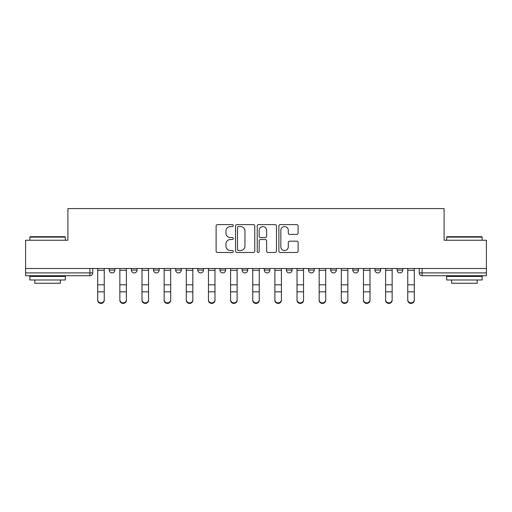 <?xml version="1.0" encoding="UTF-8"?>
<svg xmlns="http://www.w3.org/2000/svg" width="512" height="512" viewBox="0 0 512 512"><rect width="100%" height="100%" fill="white"/><g stroke="black" fill="none" stroke-linecap="round" stroke-linejoin="round"><path stroke-width="0.77" d="M233.286 225.581A0.973 0.973 0 0 0 232.314 224.602L217.504 224.602A1.395 1.395 0 0 0 216.115 225.997L216.115 251.078A1.395 1.395 0 0 0 217.504 252.474L232.314 252.474A0.973 0.973 0 0 0 233.286 251.501A0.973 0.973 0 0 0 232.314 250.522L230.394 250.522A4.461 4.461 0 0 1 225.939 246.061L225.939 243.974A4.461 4.461 0 0 1 230.394 239.514L232.314 239.514A0.973 0.973 0 0 0 233.286 238.541A0.973 0.973 0 0 0 232.314 237.562L230.394 237.562A4.461 4.461 0 0 1 225.939 233.107L225.939 231.014A4.461 4.461 0 0 1 230.394 226.554L232.314 226.554A0.973 0.973 0 0 0 233.286 225.581M352.819 268.493L352.819 270.054L358.496 270.054A2.842 2.842 0 0 1 355.654 272.896A2.842 2.842 0 0 1 352.819 270.054L352.819 268.493M308.525 268.493L308.525 270.054L314.202 270.054A2.842 2.842 0 0 1 311.366 272.896A2.842 2.842 0 0 1 308.525 270.054L308.525 268.493M286.381 268.493L286.381 270.054L292.058 270.054A2.842 2.842 0 0 1 289.216 272.896A2.842 2.842 0 0 1 286.381 270.054L286.381 268.493M264.237 268.493L264.237 270.054L269.914 270.054A2.842 2.842 0 0 1 267.072 272.896A2.842 2.842 0 0 1 264.237 270.054L264.237 268.493M242.086 268.493L242.086 270.054L247.763 270.054A2.842 2.842 0 0 1 244.928 272.896A2.842 2.842 0 0 1 242.086 270.054L242.086 268.493M219.942 268.493L219.942 270.054L225.619 270.054A2.842 2.842 0 0 1 222.784 272.896A2.842 2.842 0 0 1 219.942 270.054L219.942 268.493M197.798 270.054L197.798 268.493L197.798 270.054A2.842 2.842 0 0 0 200.634 272.896A2.842 2.842 0 0 1 197.798 270.054L203.475 270.054A2.842 2.842 0 0 1 200.634 272.896A2.842 2.842 0 0 0 203.475 270.054A2.842 2.842 0 0 1 200.634 272.896M175.648 270.054L175.648 268.493L175.648 270.054A2.842 2.842 0 0 0 178.49 272.896A2.842 2.842 0 0 1 175.648 270.054L181.331 270.054A2.842 2.842 0 0 1 178.49 272.896M153.504 270.054L153.504 268.493L153.504 270.054A2.842 2.842 0 0 0 156.346 272.896A2.842 2.842 0 0 1 153.504 270.054L159.181 270.054A2.842 2.842 0 0 1 156.346 272.896M296.723 234.426A1.395 1.395 0 0 0 298.118 233.037L298.118 225.997A1.395 1.395 0 0 0 296.723 224.602L280.282 224.602A1.395 1.395 0 0 0 278.886 225.997L278.886 251.078A1.395 1.395 0 0 0 280.282 252.474L296.723 252.474A1.395 1.395 0 0 0 298.118 251.078L298.118 242.579A1.395 1.395 0 0 0 296.723 241.184L289.683 241.184A1.395 1.395 0 0 0 288.294 242.579L288.294 246.797A3.725 3.725 0 0 1 284.563 250.522A3.725 3.725 0 0 1 280.838 246.797L280.838 230.285A3.725 3.725 0 0 1 284.563 226.554A3.725 3.725 0 0 1 288.294 230.285L288.294 233.037A1.395 1.395 0 0 0 289.683 234.426L296.723 234.426M25.6 268.493L25.6 240.243L67.904 240.243L67.904 208.582L444.096 208.582L444.096 240.243L486.4 240.243L486.4 268.493L25.6 268.493L25.6 272.896L92.749 272.896L92.749 268.493M254.778 225.997A1.395 1.395 0 0 0 253.389 224.602L236.947 224.602A1.395 1.395 0 0 0 235.552 225.997L235.552 251.078A1.395 1.395 0 0 0 236.947 252.474L253.389 252.474A1.395 1.395 0 0 0 254.778 251.078L254.778 225.997M258.611 224.602L275.053 224.602A1.395 1.395 0 0 1 276.448 225.997L276.448 251.078A1.395 1.395 0 0 1 275.053 252.474L268.019 252.474A1.395 1.395 0 0 1 266.624 251.078L266.624 240.909A1.395 1.395 0 0 0 265.229 239.514L260.563 239.514A1.395 1.395 0 0 0 259.168 240.909L259.168 251.501A0.973 0.973 0 0 1 258.195 252.474A0.973 0.973 0 0 1 257.222 251.501L257.222 225.997A1.395 1.395 0 0 1 258.611 224.602M419.251 268.493L419.251 272.896L486.4 272.896L486.4 275.731L422.093 275.731A2.842 2.842 0 0 1 419.251 272.896M486.4 268.493L486.4 272.896M89.907 268.493L89.907 275.731A2.842 2.842 0 0 0 92.749 272.896A2.842 2.842 0 0 1 89.907 275.731L25.6 275.731L25.6 272.896M402.784 268.493L402.784 270.054A2.842 2.842 0 0 1 399.949 272.896A2.842 2.842 0 0 1 397.107 270.054A2.842 2.842 0 0 0 399.949 272.896M397.107 268.493L397.107 270.054L402.784 270.054M380.64 268.493L380.64 270.054A2.842 2.842 0 0 1 377.798 272.896A2.842 2.842 0 0 1 374.963 270.054L380.64 270.054M374.963 268.493L374.963 270.054M358.496 268.493L358.496 270.054M336.352 268.493L336.352 270.054A2.842 2.842 0 0 1 333.51 272.896A2.842 2.842 0 0 1 330.669 270.054L336.352 270.054M330.669 268.493L330.669 270.054M314.202 268.493L314.202 270.054M292.058 268.493L292.058 270.054M269.914 268.493L269.914 270.054L269.914 268.493M247.763 268.493L247.763 270.054A2.842 2.842 0 0 1 244.928 272.896A2.842 2.842 0 0 0 247.763 270.054M225.619 268.493L225.619 270.054A2.842 2.842 0 0 1 222.784 272.896A2.842 2.842 0 0 0 225.619 270.054L225.619 268.493M203.475 268.493L203.475 270.054M181.331 268.493L181.331 270.054L181.331 268.493M159.181 268.493L159.181 270.054L159.181 268.493M131.36 268.493L131.36 270.054L137.037 270.054L137.037 268.493L137.037 270.054A2.842 2.842 0 0 1 134.202 272.896A2.842 2.842 0 0 1 131.36 270.054A2.842 2.842 0 0 0 134.202 272.896A2.842 2.842 0 0 0 137.037 270.054A2.842 2.842 0 0 1 134.202 272.896M109.216 268.493L109.216 270.054L114.893 270.054L114.893 268.493L114.893 270.054A2.842 2.842 0 0 1 112.051 272.896A2.842 2.842 0 0 1 109.216 270.054A2.842 2.842 0 0 0 112.051 272.896A2.842 2.842 0 0 0 114.893 270.054A2.842 2.842 0 0 1 112.051 272.896M238.477 226.554A0.973 0.973 0 0 0 237.504 227.533L237.504 249.549A0.973 0.973 0 0 0 238.477 250.522L240.499 250.522A4.461 4.461 0 0 0 244.96 246.061L244.96 231.014A4.461 4.461 0 0 0 240.499 226.554L238.477 226.554M266.624 230.355A3.725 3.725 0 0 0 262.899 226.624A3.725 3.725 0 0 0 259.168 230.355L259.168 236.173A1.395 1.395 0 0 0 260.563 237.562L265.229 237.562A1.395 1.395 0 0 0 266.624 236.173L266.624 230.355M97.715 300.294L97.715 299.75A3.264 3.117 0 0 0 100.979 302.867A3.264 3.117 0 0 0 104.243 299.75L104.243 300.294A3.264 3.117 180 0 1 100.979 303.418A3.264 3.117 180 0 1 97.715 300.294L97.715 292.384M97.715 268.493L97.715 299.75M104.243 268.493L104.243 299.75M119.859 300.294L119.859 299.75A3.264 3.117 0 0 0 123.123 302.867A3.264 3.117 0 0 0 126.394 299.75L126.394 300.294A3.264 3.117 180 0 1 123.123 303.418A3.264 3.117 180 0 1 119.859 300.294L119.859 292.384M142.01 300.294L142.01 299.75A3.264 3.117 0 0 0 145.274 302.867A3.264 3.117 0 0 0 148.538 299.75L148.538 300.294A3.264 3.117 180 0 1 145.274 303.418A3.264 3.117 180 0 1 142.01 300.294L142.01 292.384M164.154 300.294L164.154 299.75A3.264 3.117 0 0 0 167.418 302.867A3.264 3.117 0 0 0 170.682 299.75L170.682 300.294A3.264 3.117 180 0 1 167.418 303.418A3.264 3.117 180 0 1 164.154 300.294L164.154 292.384M119.859 268.493L119.859 299.75M126.394 268.493L126.394 299.75M142.01 268.493L142.01 299.75M148.538 268.493L148.538 299.75M164.154 268.493L164.154 299.75M170.682 268.493L170.682 299.75M29.856 237.12L30.285 236.691L64.922 236.691L65.35 237.12L29.856 237.12L29.856 240.243M65.35 279.994L29.856 279.994L29.856 276.442L65.35 276.442L65.35 279.994M60.378 279.994L60.378 283.258L34.829 283.258L34.829 279.994M446.65 237.12L447.078 236.691L481.715 236.691L482.144 237.12L446.65 237.12L446.65 240.243M482.144 279.994L446.65 279.994L446.65 276.442L482.144 276.442L482.144 279.994M477.171 279.994L477.171 283.258L451.622 283.258L451.622 279.994M186.298 300.294L186.298 299.75A3.264 3.117 0 0 0 189.562 302.867A3.264 3.117 0 0 0 192.826 299.75L192.826 300.294A3.264 3.117 180 0 1 189.562 303.418A3.264 3.117 180 0 1 186.298 300.294L186.298 292.384M208.442 300.294L208.442 299.75A3.264 3.117 0 0 0 211.706 302.867A3.264 3.117 0 0 0 214.976 299.75L214.976 300.294A3.264 3.117 180 0 1 211.706 303.418A3.264 3.117 180 0 1 208.442 300.294L208.442 292.384M186.298 268.493L186.298 299.75M192.826 268.493L192.826 299.75M208.442 268.493L208.442 299.75M214.976 268.493L214.976 299.75M230.592 300.294L230.592 299.75A3.264 3.117 0 0 0 233.856 302.867A3.264 3.117 0 0 0 237.12 299.75L237.12 300.294A3.264 3.117 180 0 1 233.856 303.418A3.264 3.117 180 0 1 230.592 300.294L230.592 292.384M252.736 300.294L252.736 299.75A3.264 3.117 0 0 0 256 302.867A3.264 3.117 0 0 0 259.264 299.75L259.264 300.294A3.264 3.117 180 0 1 256 303.418A3.264 3.117 180 0 1 252.736 300.294L252.736 292.384M274.88 300.294L274.88 299.75A3.264 3.117 0 0 0 278.144 302.867A3.264 3.117 0 0 0 281.408 299.75L281.408 300.294A3.264 3.117 180 0 1 278.144 303.418A3.264 3.117 180 0 1 274.88 300.294L274.88 292.384M297.024 300.294L297.024 299.75A3.264 3.117 0 0 0 300.294 302.867A3.264 3.117 0 0 0 303.558 299.75L303.558 300.294A3.264 3.117 180 0 1 300.294 303.418A3.264 3.117 180 0 1 297.024 300.294L297.024 292.384M319.174 300.294L319.174 299.75A3.264 3.117 0 0 0 322.438 302.867A3.264 3.117 0 0 0 325.702 299.75L325.702 300.294A3.264 3.117 180 0 1 322.438 303.418A3.264 3.117 180 0 1 319.174 300.294L319.174 292.384M341.318 300.294L341.318 299.75A3.264 3.117 0 0 0 344.582 302.867A3.264 3.117 0 0 0 347.846 299.75L347.846 300.294A3.264 3.117 180 0 1 344.582 303.418A3.264 3.117 180 0 1 341.318 300.294L341.318 292.384M363.462 300.294L363.462 299.75A3.264 3.117 0 0 0 366.726 302.867A3.264 3.117 0 0 0 369.99 299.75L369.99 300.294A3.264 3.117 180 0 1 366.726 303.418A3.264 3.117 180 0 1 363.462 300.294L363.462 292.384M385.606 300.294L385.606 299.75A3.264 3.117 0 0 0 388.877 302.867A3.264 3.117 0 0 0 392.141 299.75L392.141 300.294A3.264 3.117 180 0 1 388.877 303.418A3.264 3.117 180 0 1 385.606 300.294L385.606 292.384M230.592 268.493L230.592 299.75M237.12 268.493L237.12 299.75M252.736 268.493L252.736 299.75M259.264 268.493L259.264 299.75M274.88 268.493L274.88 299.75M281.408 268.493L281.408 299.75M297.024 268.493L297.024 299.75M303.558 268.493L303.558 299.75M319.174 268.493L319.174 299.75M325.702 268.493L325.702 299.75M341.318 268.493L341.318 299.75M347.846 268.493L347.846 299.75M363.462 268.493L363.462 299.75M369.99 268.493L369.99 299.75M385.606 268.493L385.606 299.75M392.141 268.493L392.141 299.75M407.757 300.294L407.757 299.75A3.264 3.117 0 0 0 411.021 302.867A3.264 3.117 0 0 0 414.285 299.75L414.285 300.294A3.264 3.117 180 0 1 411.021 303.418A3.264 3.117 180 0 1 407.757 300.294L407.757 292.384M407.757 268.493L407.757 299.75M414.285 268.493L414.285 299.75M422.093 268.493L422.093 275.731M104.243 270.272L97.715 270.272M104.243 284.806L97.715 284.806M104.243 291.834L97.715 291.834M126.394 270.272L119.859 270.272M126.394 284.806L119.859 284.806M126.394 291.834L119.859 291.834M148.538 270.272L142.01 270.272M148.538 284.806L142.01 284.806M148.538 291.834L142.01 291.834M170.682 270.272L164.154 270.272M170.682 284.806L164.154 284.806M170.682 291.834L164.154 291.834M192.826 270.272L186.298 270.272M192.826 284.806L186.298 284.806M192.826 291.834L186.298 291.834M214.976 270.272L208.442 270.272M214.976 284.806L208.442 284.806M214.976 291.834L208.442 291.834M237.12 270.272L230.592 270.272M237.12 284.806L230.592 284.806M237.12 291.834L230.592 291.834M259.264 270.272L252.736 270.272M259.264 284.806L252.736 284.806M259.264 291.834L252.736 291.834M281.408 270.272L274.88 270.272M281.408 284.806L274.88 284.806M281.408 291.834L274.88 291.834M303.558 270.272L297.024 270.272M303.558 284.806L297.024 284.806M303.558 291.834L297.024 291.834M325.702 270.272L319.174 270.272M325.702 284.806L319.174 284.806M325.702 291.834L319.174 291.834M347.846 270.272L341.318 270.272M347.846 284.806L341.318 284.806M347.846 291.834L341.318 291.834M369.99 270.272L363.462 270.272M369.99 284.806L363.462 284.806M369.99 291.834L363.462 291.834M392.141 270.272L385.606 270.272M392.141 284.806L385.606 284.806M392.141 291.834L385.606 291.834M414.285 270.272L407.757 270.272M414.285 284.806L407.757 284.806M414.285 291.834L407.757 291.834M65.35 240.243L65.35 237.12M57.254 276.442L57.254 275.731M37.952 276.442L37.952 275.731M482.144 240.243L482.144 237.12M474.048 276.442L474.048 275.731M454.746 276.442L454.746 275.731"/></g></svg>
